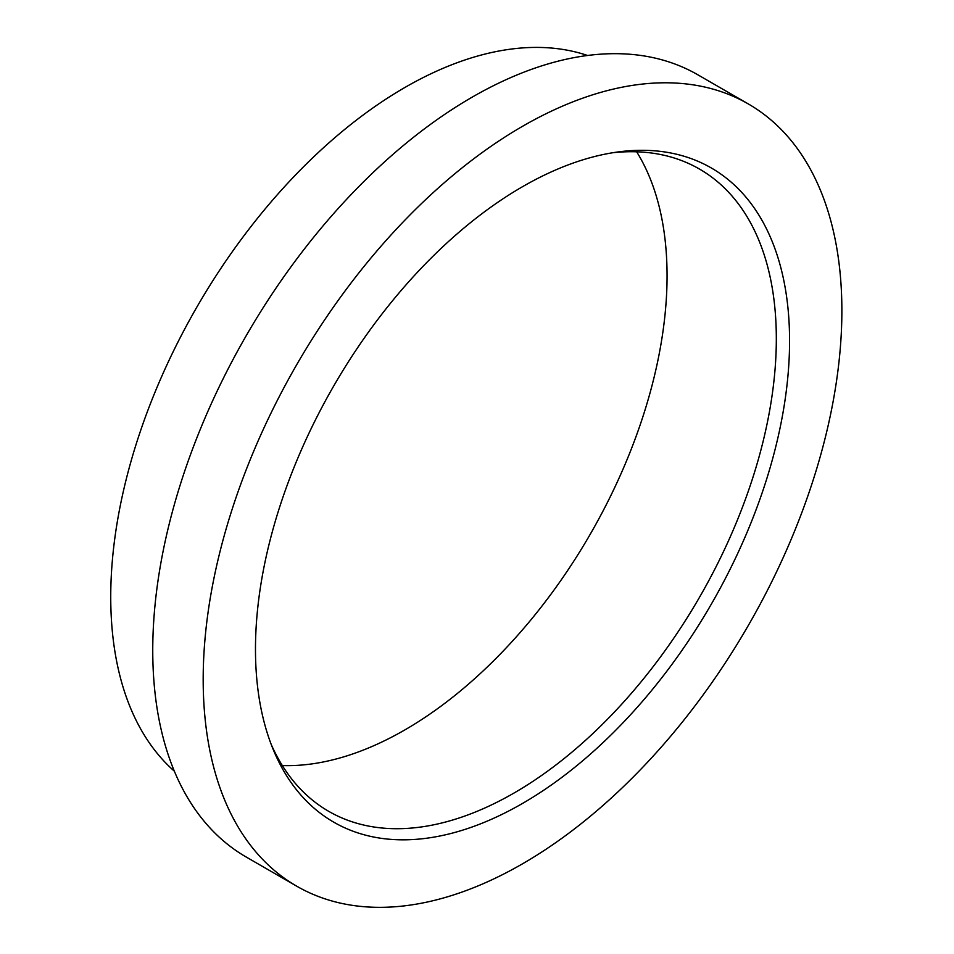 <?xml version="1.0" encoding="UTF-8"?>
<svg xmlns="http://www.w3.org/2000/svg" width="954" height="954" viewBox="0 0 954 954"><rect width="100%" height="100%" fill="white"/><g stroke="black" fill="none" stroke-linecap="round" stroke-linejoin="round"><path stroke-width="1.43" d="M522.53 186.698A377.665 218.049 -60 0 1 617.81 151.984A377.665 218.049 -60 0 1 785.142 399.38A377.665 218.049 -60 0 1 522.53 803.435A377.665 218.049 -60 0 1 273.059 749.129A377.665 218.049 -60 0 1 522.53 186.698M271.163 744.323A370.808 214.09 120 0 0 328.725 811.341A370.808 214.09 120 0 0 514.123 792.977A370.808 214.09 120 0 0 756.367 466.22A370.808 214.09 120 0 0 699.52 169.085A370.808 214.09 120 0 0 612.706 152.747M587.581 55.487A415.968 240.158 120 0 0 404.866 87.494A415.968 240.158 120 0 0 140.059 432.21A415.968 240.158 120 0 0 174.367 771.19M748.33 103.95L697.911 74.829A451.624 260.74 120 0 0 472.099 97.201A451.624 260.74 120 0 0 177.062 495.174A451.624 260.74 120 0 0 246.287 857.074L296.718 886.183A451.624 260.74 120 0 0 522.53 863.811A451.624 260.74 120 0 0 817.566 465.838A451.624 260.74 120 0 0 748.33 103.95A451.624 260.74 120 0 0 522.53 126.31A451.624 260.74 120 0 0 227.493 524.283A451.624 260.74 120 0 0 296.718 886.183M282.324 765.549A370.808 214.09 120 0 0 404.866 729.905A370.808 214.09 120 0 0 636.664 151.805"/></g></svg>
